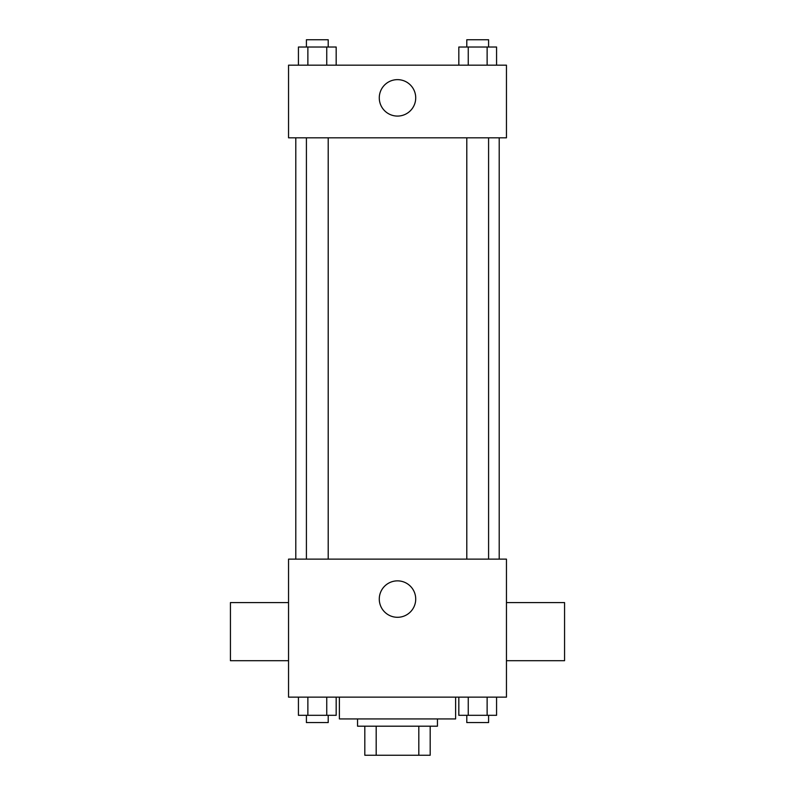 <?xml version="1.0" encoding="UTF-8"?>
<svg xmlns="http://www.w3.org/2000/svg" width="795" height="795" viewBox="0 0 795 795"><rect width="100%" height="100%" fill="white"/><g stroke="black" fill="none" stroke-linecap="round" stroke-linejoin="round"><path stroke-width="1.19" d="M418.816 726.193L418.816 755.25L364.816 755.25L364.816 726.193M418.816 755.25L430.184 755.25L430.184 726.193L430.184 755.25M437.449 718.928L437.449 726.193L357.551 726.193L357.551 718.928M376.184 726.193L376.184 755.25M339.385 697.135L339.385 718.928L455.615 718.928L455.615 697.135M506.455 697.135L288.545 697.135L288.545 559.124L506.455 559.124L506.455 697.135M415.715 599.072A18.215 18.215 0 0 1 388.387 614.853A18.215 18.215 0 0 1 388.387 583.301A18.215 18.215 0 0 1 415.715 599.072M506.455 660.705L564.569 660.705L564.569 602.59L506.455 602.59M288.545 602.59L230.431 602.59L230.431 660.705L288.545 660.705M499.2 137.813L499.2 559.124M466.794 559.124L466.794 137.813M328.206 137.813L328.206 559.124M506.455 137.813L288.545 137.813L288.545 65.17L506.455 65.17L506.455 137.813M415.715 97.865A18.215 18.215 0 0 1 388.387 113.635A18.215 18.215 0 0 1 388.387 82.084A18.215 18.215 0 0 1 415.715 97.865M496.567 65.17L496.567 47.014L458.824 47.014L458.824 65.17M487.126 47.014L487.126 65.17M468.255 47.014L468.255 65.17M466.794 47.014L466.794 39.75L488.587 39.75L488.587 47.014M336.176 65.17L336.176 47.014L298.433 47.014L298.433 65.17M326.745 47.014L326.745 65.17M307.874 47.014L307.874 65.17M306.413 47.014L306.413 39.75L328.206 39.75L328.206 47.014M496.567 697.135L496.567 715.301L458.824 715.301L458.824 697.135M487.126 697.135L487.126 715.301M468.255 697.135L468.255 715.301M488.587 715.301L488.587 722.566L466.794 722.566L466.794 715.301M336.176 697.135L336.176 715.301L298.433 715.301L298.433 697.135M326.745 697.135L326.745 715.301M307.874 697.135L307.874 715.301M328.206 715.301L328.206 722.566L306.413 722.566L306.413 715.301M295.8 137.813L295.8 559.124M488.587 559.124L488.587 137.813M306.413 137.813L306.413 559.124"/></g></svg>
